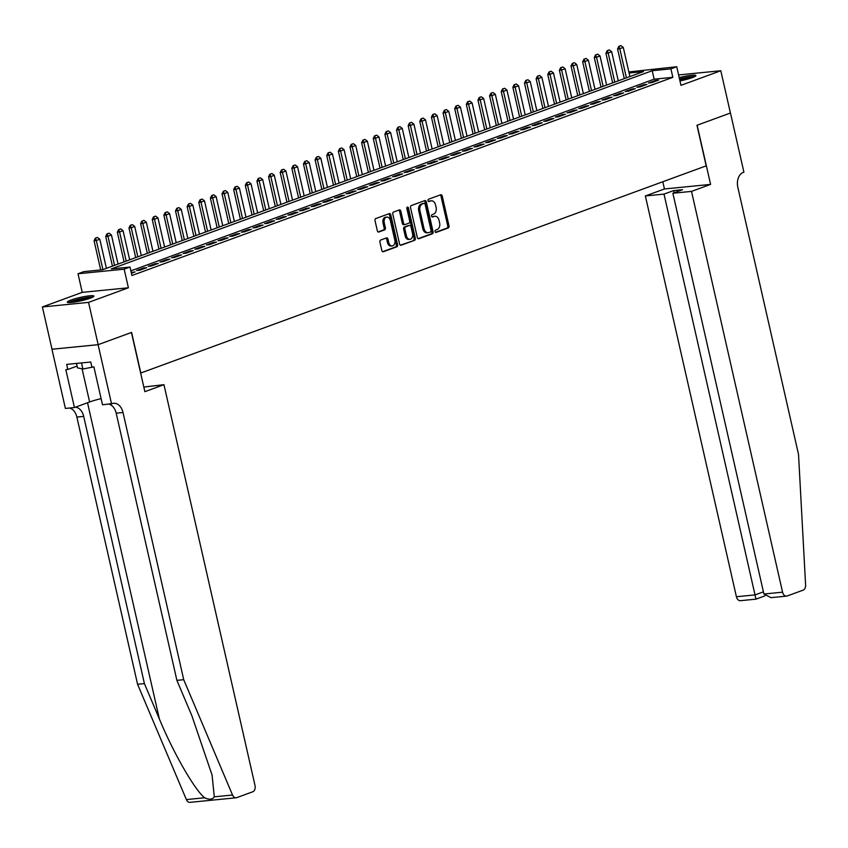 <?xml version="1.0" encoding="UTF-8"?>
<svg xmlns="http://www.w3.org/2000/svg" width="848" height="848" viewBox="0 0 848 848"><rect width="100%" height="100%" fill="white"/><g stroke="black" fill="none" stroke-linecap="round" stroke-linejoin="round"><path stroke-width="1.27" d="M435.056 231.546A1.198 0.837 84.3 0 0 436.126 232.416L448.253 227.964A1.717 1.198 84.3 0 0 449.016 225.886L442.232 196.015A1.717 1.198 84.3 0 0 440.716 194.775L428.579 199.216A1.198 0.837 84.3 0 0 429.109 201.538L430.678 200.965A5.491 3.827 84.3 0 1 431.346 200.806A5.491 3.827 84.3 0 1 435.533 204.94L436.105 207.431A5.491 3.827 84.3 0 1 433.657 214.078L432.088 214.65A1.198 0.837 84.3 0 0 432.618 216.971L434.187 216.399A5.491 3.827 84.3 0 1 434.854 216.251A5.491 3.827 84.3 0 1 439.041 220.374L439.614 222.865A5.491 3.827 84.3 0 1 437.165 229.511L435.596 230.094A1.198 0.837 84.3 0 0 435.056 231.546M90.323 298.167A13.642 1.728 -12.8 0 0 93.895 296.111A13.642 1.728 -12.8 0 0 85.298 296.418A13.642 1.728 -12.8 0 0 70.872 300.097A13.642 1.728 -12.8 0 0 67.299 302.153A13.642 1.728 -12.8 0 0 75.896 301.846A13.642 1.728 -12.8 0 0 90.323 298.167M679.958 80.899A13.642 1.728 -12.8 0 0 692.339 77.603A13.642 1.728 -12.8 0 0 695.901 75.546A13.642 1.728 -12.8 0 0 679.206 77.613M380.678 240.048A1.717 1.198 84.3 0 0 379.915 242.125L381.823 250.51A1.717 1.198 84.3 0 0 383.338 251.75L396.811 246.81A1.717 1.198 84.3 0 0 397.574 244.733L390.79 214.862A1.717 1.198 84.3 0 0 389.274 213.622L375.791 218.551A1.717 1.198 84.3 0 0 375.028 220.628L377.328 230.762A1.717 1.198 84.3 0 0 378.855 232.002L384.621 229.882A1.717 1.198 84.3 0 0 385.384 227.805L384.239 222.791A4.59 3.201 84.3 0 1 386.847 217.099A4.59 3.201 84.3 0 1 390.356 220.544L394.818 240.217A4.59 3.201 84.3 0 1 392.221 245.909A4.59 3.201 84.3 0 1 388.713 242.454L387.971 239.178A1.717 1.198 84.3 0 0 386.444 237.938L380.678 240.048M98.156 344.67L52.004 349.228L42.4 306.955L88.552 302.386L98.156 344.67L131.599 332.416L140.821 373.003L706.183 165.858L696.971 125.281L730.414 113.028L720.811 70.744L680.965 85.341L676.736 66.738L670.916 68.868L672.846 77.327L131.906 275.515L129.988 267.056L124.168 269.187L78.016 273.756L83.835 271.625L102.544 269.77L643.484 71.592L629.099 73.013M88.552 302.386L128.398 287.79L124.168 269.187M417.333 237.504A1.717 1.198 84.3 0 0 418.848 238.744L432.321 233.804A1.717 1.198 84.3 0 0 433.084 231.727L426.3 201.845A1.717 1.198 84.3 0 0 424.784 200.605L411.312 205.545A1.717 1.198 84.3 0 0 410.549 207.622L417.333 237.504M414.566 240.313L401.093 245.242A1.717 1.198 84.3 0 1 399.578 244.001L392.783 214.131A1.717 1.198 84.3 0 1 393.557 212.053L399.323 209.933A1.717 1.198 84.3 0 1 400.839 211.173L403.595 223.289A1.717 1.198 84.3 0 0 405.111 224.54L408.937 223.13A1.717 1.198 84.3 0 0 409.701 221.052L406.839 208.438A1.198 0.837 84.3 0 1 408.429 207.855L415.329 238.235A1.717 1.198 84.3 0 1 414.566 240.313L400.362 245.178M720.811 70.744L678.591 74.921M651.582 82.701L658.567 80.136L655.44 80.454L648.466 83.009L651.582 82.701M639.954 86.962L646.929 84.408L643.812 84.715L636.827 87.27L639.954 86.962M628.315 91.224L635.3 88.669L632.184 88.976L625.199 91.531L628.315 91.224M616.687 95.485L623.662 92.93L620.545 93.238L613.57 95.792L616.687 95.485M605.048 99.746L612.033 97.191L608.917 97.499L601.932 100.053L605.048 99.746M593.42 104.007L600.395 101.453L597.278 101.76L590.303 104.315L593.42 104.007M581.781 108.268L588.766 105.714L585.65 106.021L578.665 108.576L581.781 108.268M570.153 112.53L577.128 109.975L574.011 110.282L567.036 112.837L570.153 112.53M558.514 116.791L565.499 114.236L562.383 114.544L555.398 117.098L558.514 116.791M546.886 121.052L553.861 118.497L550.744 118.805L543.769 121.37L546.886 121.052M535.258 125.324L542.232 122.759L539.116 123.066L532.131 125.631L535.258 125.324M523.619 129.585L530.604 127.02L527.477 127.327L520.502 129.892L523.619 129.585M511.991 133.846L518.965 131.281L515.849 131.599L508.864 134.154L511.991 133.846M500.352 138.107L507.337 135.553L504.21 135.86L497.235 138.415L500.352 138.107M488.724 142.369L495.698 139.814L492.582 140.121L485.607 142.676L488.724 142.369M477.085 146.63L484.07 144.075L480.954 144.383L473.968 146.937L477.085 146.63M465.457 150.891L472.431 148.336L469.315 148.644L462.34 151.198L465.457 150.891M453.818 155.152L460.803 152.598L457.687 152.905L450.701 155.46L453.818 155.152M442.19 159.413L449.164 156.859L446.048 157.166L439.073 159.721L442.19 159.413M430.551 163.675L437.536 161.12L434.42 161.427L427.434 163.982L430.551 163.675M418.923 167.936L425.897 165.381L422.781 165.689L415.806 168.243L418.923 167.936M407.294 172.197L414.269 169.642L411.153 169.95L404.167 172.515L407.294 172.197M395.656 176.458L402.641 173.904L399.514 174.211L392.539 176.776L395.656 176.458M384.027 180.73L391.002 178.165L387.886 178.472L380.9 181.037L384.027 180.73M372.389 184.991L379.374 182.426L376.247 182.744L369.272 185.299L372.389 184.991M360.76 189.252L367.735 186.687L364.619 187.005L357.644 189.56L360.76 189.252M349.122 193.514L356.107 190.959L352.991 191.266L346.005 193.821L349.122 193.514M337.493 197.775L344.468 195.22L341.352 195.528L334.377 198.082L337.493 197.775M325.855 202.036L332.84 199.481L329.724 199.789L322.738 202.343L325.855 202.036M314.226 206.297L321.201 203.743L318.085 204.05L311.11 206.605L314.226 206.297M302.588 210.558L309.573 208.004L306.457 208.311L299.471 210.866L302.588 210.558M290.959 214.82L297.934 212.265L294.818 212.572L287.843 215.127L290.959 214.82M279.331 219.081L286.306 216.526L283.19 216.834L276.204 219.388L279.331 219.081M267.692 223.342L274.678 220.787L271.551 221.095L264.576 223.649L267.692 223.342M256.064 227.603L263.039 225.049L259.923 225.356L252.937 227.921L256.064 227.603M244.425 231.875L251.411 229.31L248.284 229.617L241.309 232.182L244.425 231.875M232.797 236.136L239.772 233.571L236.656 233.878L229.681 236.444L232.797 236.136M221.158 240.397L228.144 237.832L225.027 238.15L218.042 240.705L221.158 240.397M209.53 244.659L216.505 242.104L213.389 242.411L206.414 244.966L209.53 244.659M197.891 248.92L204.877 246.365L201.76 246.673L194.775 249.227L197.891 248.92M186.263 253.181L193.238 250.626L190.122 250.934L183.147 253.488L186.263 253.181M174.624 257.442L181.61 254.888L178.493 255.195L171.508 257.75L174.624 257.442M162.996 261.703L169.971 259.149L166.855 259.456L159.88 262.011L162.996 261.703M151.368 265.965L158.343 263.41L155.226 263.717L148.241 266.272L151.368 265.965M139.729 270.226L146.715 267.671L143.588 267.979L136.613 270.533L139.729 270.226M672.846 77.327L654.126 79.182L130.857 270.894M131.398 273.279L135.076 271.932L131.228 272.515M128.398 287.79L82.245 292.359L42.4 306.955M82.245 292.359L78.016 273.756M628.856 71.942L676.736 66.738M670.916 68.868L652.207 70.723L111.279 268.911L129.988 267.056M654.126 79.182L652.207 70.723M655.44 80.454L655.621 81.217M643.812 84.715L643.982 85.478M632.184 88.976L632.354 89.74M620.545 93.238L620.725 94.001M608.917 97.499L609.087 98.273M597.278 101.76L597.458 102.534M585.65 106.021L585.82 106.795M574.011 110.282L574.191 111.056M562.383 114.544L562.553 115.317M550.744 118.805L550.924 119.579M539.116 123.066L539.286 123.84M527.477 127.327L527.657 128.101M515.849 131.599L516.019 132.362M504.21 135.86L504.39 136.623M492.582 140.121L492.762 140.885M480.954 144.383L481.123 145.146M469.315 148.644L469.495 149.407M457.687 152.905L457.856 153.679M446.048 157.166L446.228 157.94M434.42 161.427L434.589 162.201M422.781 165.689L422.961 166.462M411.153 169.95L411.322 170.724M399.514 174.211L399.694 174.985M387.886 178.472L388.055 179.246M376.247 182.744L376.427 183.507M364.619 187.005L364.799 187.768M352.991 191.266L353.16 192.03M341.352 195.528L341.532 196.291M329.724 199.789L329.893 200.552M318.085 204.05L318.265 204.824M306.457 208.311L306.626 209.085M294.818 212.572L294.998 213.346M283.19 216.834L283.359 217.607M271.551 221.095L271.731 221.869M259.923 225.356L260.092 226.13M248.284 229.617L248.464 230.391M236.656 233.878L236.825 234.652M225.027 238.15L225.197 238.913M213.389 242.411L213.569 243.175M201.76 246.673L201.93 247.436M190.122 250.934L190.302 251.697M178.493 255.195L178.663 255.969M166.855 259.456L167.035 260.23M155.226 263.717L155.396 264.491M143.588 267.979L143.768 268.752M131.959 272.24L132.129 273.014M434.854 216.251L433.604 216.367A5.491 3.827 84.3 0 0 432.936 216.526L434.187 216.399M432.003 216.865L432.936 216.526M431.346 200.806L430.095 200.934A5.491 3.827 84.3 0 0 429.427 201.082L430.678 200.965M428.494 201.432L429.427 201.082M435.512 232.299L447.002 228.091A1.717 1.198 84.3 0 0 447.776 226.013L440.981 196.132A1.717 1.198 84.3 0 0 440.197 194.955M418.117 238.68L431.081 233.931A1.717 1.198 84.3 0 0 431.844 231.854L425.049 201.972A1.717 1.198 84.3 0 0 424.265 200.796M430.54 231.939A1.198 0.837 84.3 0 0 431.081 230.486L425.113 204.262A1.198 0.837 84.3 0 0 424.053 203.393L422.399 203.997A5.491 3.827 84.3 0 0 419.951 210.643L424.021 228.578A5.491 3.827 84.3 0 0 428.219 232.702A5.491 3.827 84.3 0 0 428.887 232.543L430.54 231.939M423.099 203.488A1.198 0.837 84.3 0 0 422.802 203.509L424.053 203.393M428.219 232.702L426.968 232.829A5.491 3.827 84.3 0 1 422.781 228.695L418.7 210.77A5.491 3.827 84.3 0 1 421.149 204.124L422.802 203.509M404.687 224.582L403.86 224.656A1.717 1.198 84.3 0 1 402.344 223.416L399.588 211.3A1.717 1.198 84.3 0 0 398.804 210.124M413.326 240.429A1.717 1.198 84.3 0 0 414.089 238.352L407.188 207.983A1.198 0.837 84.3 0 0 406.934 207.421M406.446 235.871A4.59 3.201 84.3 0 0 409.955 239.316A4.59 3.201 84.3 0 0 412.552 233.635L410.983 226.702A1.717 1.198 84.3 0 0 409.467 225.462L405.641 226.861A1.717 1.198 84.3 0 0 404.878 228.939L406.446 235.871L405.196 235.988A4.59 3.201 84.3 0 0 408.704 239.443L409.955 239.316M408.641 225.536A1.717 1.198 84.3 0 0 408.217 225.579L409.467 225.462M405.196 235.988L403.627 229.066A1.717 1.198 84.3 0 1 404.39 226.988L408.217 225.579M392.221 245.909L390.97 246.026A4.59 3.201 84.3 0 1 387.462 242.581L386.72 239.306A1.717 1.198 84.3 0 0 385.935 238.129M386.847 217.099L385.596 217.226A4.59 3.201 84.3 0 0 382.999 222.907L384.239 222.791M378.123 231.939L383.37 230.009A1.717 1.198 84.3 0 0 384.133 227.932L382.999 222.907M382.607 251.686L395.571 246.938A1.717 1.198 84.3 0 0 396.334 244.86L389.539 214.979A1.717 1.198 84.3 0 0 388.755 213.802M629.905 76.564L623.291 47.435L619.803 48.718L626.418 77.836M619.241 46.29L620.98 45.654L618.86 46.333L619.803 48.718L617.556 48.94L624.298 78.62M623.291 47.435L620.98 45.654M618.86 46.333L617.556 48.94M679.566 79.203A11.798 1.495 167.2 0 1 693.865 76.998M691.088 78.048A10.929 1.389 -12.8 0 0 679.789 80.157M694.904 76.5A13.547 1.717 -12.8 0 0 679.513 78.981M69.769 302.577A11.798 1.495 167.2 0 1 80.571 299.026A11.798 1.495 167.2 0 1 91.849 297.563M89.082 298.602A10.929 1.389 -12.8 0 0 72.727 302.323M76.479 363.421L77.486 367.862L82.871 369.007L93.852 366.898M81.493 362.933L82.871 369.007M92.888 297.065A13.547 1.717 -12.8 0 0 80.528 298.803A13.547 1.717 -12.8 0 0 68.614 302.577M691.512 191.394L782.566 592.18A5.247 3.657 84.3 0 0 786.573 596.123A5.247 3.657 84.3 0 0 787.209 595.974L803.088 590.155A5.247 3.657 84.3 0 0 805.6 585.056L798.53 454.443L737.824 187.249A12.243 8.533 -95.7 0 1 743.272 172.42L743.919 172.186L730.467 113.007L697.141 125.218L710.592 184.398L691.512 191.394L672.867 193.238L682.513 189.698L673.662 190.577L664.005 194.107L645.36 195.952L736.414 596.748L755.059 594.904L763.423 591.84M664.005 194.107L755.96 599.07M662.797 181.758L664.44 188.966L645.36 195.952M710.592 184.398L664.44 188.966M672.867 193.238L763.921 594.024L782.566 592.18M764.938 595.868L755.992 599.144L740.421 600.691A5.247 3.657 -95.7 0 1 736.414 596.748M673.662 190.577L674.16 192.761M786.573 596.123L771.002 597.66L763.921 594.024M214.279 796.823L232.532 795.021A5.247 3.657 84.3 0 0 236.157 797.777L190.005 802.346A5.247 3.657 -95.7 0 1 186.38 799.579L137.567 684.251L144.404 683.583L159.36 718.945C173.342 752.77 194.711 789.997 204.622 797.777C209.361 799.918 212.572 799.6 214.279 796.823L212.074 775.051L191.86 715.723L176.893 680.361L116.187 413.167A12.243 8.533 84.3 0 0 108.926 404.136M143.831 387.059L163.95 384.674L255.004 785.46A5.247 3.657 84.3 0 1 252.672 791.82L236.793 797.629A5.247 3.657 84.3 0 1 236.157 797.777M176.893 680.361L183.719 679.693L123.013 412.499A12.243 8.533 84.3 0 0 113.664 403.298A12.243 8.533 84.3 0 0 112.18 403.637L102.502 404.772L93.895 366.887L91.902 367.089L90.747 362.011L66.674 364.396L67.829 369.474L65.826 369.664L74.433 407.549L65.391 408.439L51.951 349.249L98.092 344.691L131.429 332.48L144.87 391.67L163.95 384.674M137.567 684.251L76.871 417.057A12.243 8.533 84.3 0 0 69.61 408.026M75.43 407.178A12.243 8.533 84.3 0 1 83.698 416.389L144.404 683.583M232.532 795.021L183.719 679.693M111.544 403.881L98.092 344.691M74.433 407.549L89.623 401.984A19.674 2.502 167.2 0 1 101.103 398.624M67.829 369.474L77.083 366.082M618.277 80.825L611.662 51.707L608.164 52.979L614.779 82.097M607.603 50.551L609.352 49.915L607.232 50.594L608.164 52.979L605.917 53.201L612.659 82.881M611.662 51.707L609.352 49.915M607.232 50.594L605.917 53.201M606.638 85.086L600.024 55.968L596.536 57.24L603.151 86.358M595.974 54.813L597.713 54.177L595.593 54.855L596.536 57.24L594.289 57.463L601.031 87.143M600.024 55.968L597.713 54.177M595.593 54.855L594.289 57.463M595.01 89.347L588.395 60.229L584.897 61.501L591.522 90.63M584.336 59.084L586.085 58.438L583.965 59.116L584.897 61.501L582.661 61.724L589.402 91.404M588.395 60.229L586.085 58.438M583.965 59.116L582.661 61.724M583.371 93.609L576.757 64.49L573.269 65.762L579.884 94.891M572.707 63.346L574.446 62.699L572.336 63.377L573.269 65.762L571.022 65.985L577.764 95.665M576.757 64.49L574.446 62.699M572.336 63.377L571.022 65.985M571.743 97.87L565.128 68.752L561.63 70.034L568.255 99.152M561.069 67.607L562.818 66.96L560.698 67.639L561.63 70.034L559.394 70.246L566.135 99.926M565.128 68.752L562.818 66.96M560.698 67.639L559.394 70.246M560.104 102.131L553.49 73.013L550.002 74.295L556.617 103.414M549.44 71.868L551.189 71.221L549.069 71.9L550.002 74.295L547.755 74.518L554.497 104.187M553.49 73.013L551.189 71.221M549.069 71.9L547.755 74.518M548.476 106.392L541.861 77.274L538.374 78.557L544.988 107.675M537.802 76.129L539.551 75.493L537.431 76.161L538.374 78.557L536.127 78.779L542.868 108.449M541.861 77.274L539.551 75.493M537.431 76.161L536.127 78.779M536.837 110.653L530.223 81.535L526.735 82.818L533.35 111.936M526.173 80.39L527.922 79.754L525.802 80.422L526.735 82.818L524.488 83.04L531.23 112.71M530.223 81.535L527.922 79.754M525.802 80.422L524.488 83.04M525.209 114.915L518.594 85.796L515.107 87.079L521.721 116.197M514.545 84.652L516.284 84.016L514.164 84.694L515.107 87.079L512.86 87.302L519.601 116.971M518.594 85.796L516.284 84.016M514.164 84.694L512.86 87.302M513.581 119.186L506.956 90.058L503.468 91.34L510.083 120.458M502.906 88.913L504.655 88.277L502.535 88.955L503.468 91.34L501.221 91.563L507.963 121.232M506.956 90.058L504.655 88.277M502.535 88.955L501.221 91.563M501.942 123.448L495.327 94.319L491.84 95.601L498.454 124.72M491.278 93.174L493.017 92.538L490.897 93.216L491.84 95.601L489.593 95.824L496.334 125.493M495.327 94.319L493.017 92.538M490.897 93.216L489.593 95.824M490.314 127.709L483.689 98.58L480.201 99.863L486.816 128.981M479.639 97.435L481.388 96.799L479.268 97.478L480.201 99.863L477.954 100.085L484.696 129.765M483.689 98.58L481.388 96.799M479.268 97.478L477.954 100.085M478.675 131.97L472.06 102.852L468.573 104.124L475.187 133.242M468.011 101.696L469.75 101.06L467.63 101.739L468.573 104.124L466.326 104.346L473.067 134.026M472.06 102.852L469.75 101.06M467.63 101.739L466.326 104.346M467.047 136.231L460.432 107.113L456.934 108.385L463.549 137.503M456.372 105.958L458.121 105.322L456.001 106L456.934 108.385L454.698 108.608L461.439 138.288M460.432 107.113L458.121 105.322M456.001 106L454.698 108.608M455.408 140.492L448.793 111.374L445.306 112.646L451.92 141.775M444.744 110.229L446.483 109.583L444.373 110.261L445.306 112.646L443.059 112.869L449.8 142.549M448.793 111.374L446.483 109.583M444.373 110.261L443.059 112.869M443.78 144.754L437.165 115.635L433.667 116.907L440.292 146.036M433.105 114.491L434.854 113.844L432.734 114.522L433.667 116.907L431.431 117.13L438.172 146.81M437.165 115.635L434.854 113.844M432.734 114.522L431.431 117.13M432.141 149.015L425.526 119.897L422.039 121.179L428.653 150.297M421.477 118.752L423.226 118.105L421.106 118.784L422.039 121.179L419.792 121.391L426.533 151.071M425.526 119.897L423.226 118.105M421.106 118.784L419.792 121.391M420.513 153.276L413.898 124.158L410.411 125.44L417.025 154.559M409.838 123.013L411.587 122.366L409.467 123.045L410.411 125.44L408.164 125.663L414.905 155.332M413.898 124.158L411.587 122.366M409.467 123.045L408.164 125.663M408.874 157.537L402.259 128.419L398.772 129.702L405.386 158.82M398.21 127.274L399.959 126.638L397.839 127.306L398.772 129.702L396.525 129.924L403.266 159.594M402.259 128.419L399.959 126.638M397.839 127.306L396.525 129.924M397.246 161.798L390.631 132.68L387.144 133.963L393.758 163.081M386.582 131.535L388.32 130.899L386.2 131.567L387.144 133.963L384.897 134.185L391.638 163.855M390.631 132.68L388.32 130.899M386.2 131.567L384.897 134.185M385.617 166.06L378.992 136.941L375.505 138.224L382.119 167.342M374.943 135.797L376.692 135.161L374.572 135.839L375.505 138.224L373.258 138.447L379.999 168.116M378.992 136.941L376.692 135.161M374.572 135.839L373.258 138.447M373.979 170.321L367.364 141.203L363.877 142.485L370.491 171.603M363.315 140.058L365.053 139.422L362.933 140.1L363.877 142.485L361.63 142.708L368.371 172.377M367.364 141.203L365.053 139.422M362.933 140.1L361.63 142.708M362.35 174.593L355.725 145.464L352.238 146.746L358.852 175.865M351.676 144.319L353.425 143.683L351.305 144.361L352.238 146.746L349.991 146.969L356.732 176.638M355.725 145.464L353.425 143.683M351.305 144.361L349.991 146.969M350.712 178.854L344.097 149.725L340.61 151.008L347.224 180.126M340.048 148.58L341.786 147.944L339.666 148.623L340.61 151.008L338.363 151.23L345.104 180.91M344.097 149.725L341.786 147.944M339.666 148.623L338.363 151.23M339.083 183.115L332.469 153.997L328.971 155.269L335.585 184.387M328.409 152.841L330.158 152.205L328.038 152.884L328.971 155.269L326.734 155.491L333.476 185.171M332.469 153.997L330.158 152.205M328.038 152.884L326.734 155.491M327.445 187.376L320.83 158.258L317.343 159.53L323.957 188.648M316.781 157.103L318.519 156.467L316.41 157.145L317.343 159.53L315.096 159.753L321.837 189.433M320.83 158.258L318.519 156.467M316.41 157.145L315.096 159.753M315.816 191.637L309.202 162.519L305.704 163.791L312.329 192.92M305.142 161.364L306.891 160.728L304.771 161.406L305.704 163.791L303.467 164.014L310.209 193.694M309.202 162.519L306.891 160.728M304.771 161.406L303.467 164.014M304.178 195.899L297.563 166.78L294.076 168.052L300.69 197.181M293.514 165.636L295.263 164.989L293.143 165.667L294.076 168.052L291.829 168.275L298.57 197.955M297.563 166.78L295.263 164.989M293.143 165.667L291.829 168.275M292.549 200.16L285.935 171.042L282.448 172.314L289.062 201.442M281.875 169.897L283.624 169.25L281.504 169.929L282.448 172.314L280.2 172.536L286.942 202.216M285.935 171.042L283.624 169.25M281.504 169.929L280.2 172.536M280.911 204.421L274.296 175.303L270.809 176.585L277.423 205.704M270.247 174.158L271.996 173.511L269.876 174.19L270.809 176.585L268.562 176.808L275.303 206.477M274.296 175.303L271.996 173.511M269.876 174.19L268.562 176.808M269.282 208.682L262.668 179.564L259.181 180.847L265.795 209.965M258.619 178.419L260.357 177.783L258.237 178.451L259.181 180.847L256.933 181.069L263.675 210.739M262.668 179.564L260.357 177.783M258.237 178.451L256.933 181.069M257.654 212.943L251.029 183.825L247.542 185.108L254.156 214.226M246.98 182.68L248.729 182.044L246.609 182.712L247.542 185.108L245.295 185.33L252.036 215M251.029 183.825L248.729 182.044M246.609 182.712L245.295 185.33M246.015 217.205L239.401 188.086L235.914 189.369L242.528 218.487M235.352 186.942L237.09 186.306L234.97 186.973L235.914 189.369L233.666 189.592L240.408 219.261M239.401 188.086L237.09 186.306M234.97 186.973L233.666 189.592M234.387 221.466L227.762 192.348L224.275 193.63L230.889 222.748M223.713 191.203L225.462 190.567L223.342 191.245L224.275 193.63L222.028 193.853L228.769 223.522M227.762 192.348L225.462 190.567M223.342 191.245L222.028 193.853M222.748 225.738L216.134 196.609L212.647 197.891L219.261 227.01M212.085 195.464L213.823 194.828L211.703 195.506L212.647 197.891L210.399 198.114L217.141 227.783M216.134 196.609L213.823 194.828M211.703 195.506L210.399 198.114M211.12 229.999L204.506 200.87L201.008 202.153L207.622 231.271M200.446 199.725L202.195 199.089L200.075 199.768L201.008 202.153L198.771 202.375L205.513 232.045M204.506 200.87L202.195 199.089M200.075 199.768L198.771 202.375M199.481 234.26L192.867 205.142L189.38 206.414L195.994 235.532M188.818 203.986L190.556 203.35L188.436 204.029L189.38 206.414L187.132 206.636L193.874 236.316M192.867 205.142L190.556 203.35M188.436 204.029L187.132 206.636M187.853 238.521L181.239 209.403L177.741 210.675L184.366 239.793M177.179 208.248L178.928 207.612L176.808 208.29L177.741 210.675L175.504 210.898L182.246 240.578M181.239 209.403L178.928 207.612M176.808 208.29L175.504 210.898M176.214 242.782L169.6 213.664L166.113 214.936L172.727 244.054M165.551 212.509L167.289 211.873L165.18 212.551L166.113 214.936L163.865 215.159L170.607 244.839M169.6 213.664L167.289 211.873M165.18 212.551L163.865 215.159M164.586 247.044L157.972 217.925L154.474 219.197L161.099 248.326M153.912 216.781L155.661 216.134L153.541 216.812L154.474 219.197L152.237 219.42L158.979 249.1M157.972 217.925L155.661 216.134M153.541 216.812L152.237 219.42M152.947 251.305L146.333 222.187L142.846 223.459L149.46 252.587M142.284 221.042L144.033 220.395L141.913 221.074L142.846 223.459L140.598 223.681L147.34 253.361M146.333 222.187L144.033 220.395M141.913 221.074L140.598 223.681M141.319 255.566L134.705 226.448L131.217 227.73L137.832 256.849M130.656 225.303L132.394 224.656L130.274 225.335L131.217 227.73L128.97 227.942L135.712 257.622M134.705 226.448L132.394 224.656M130.274 225.335L128.97 227.942M129.68 259.827L123.066 230.709L119.579 231.992L126.193 261.11M119.017 229.564L120.766 228.918L118.646 229.596L119.579 231.992L117.331 232.214L124.073 261.884M123.066 230.709L120.766 228.918M118.646 229.596L117.331 232.214M118.052 264.088L111.438 234.97L107.95 236.253L114.565 265.371M107.389 233.825L109.127 233.189L107.007 233.857L107.95 236.253L105.703 236.475L112.445 266.145M111.438 234.97L109.127 233.189M107.007 233.857L105.703 236.475M106.424 268.35L99.799 239.231L96.312 240.514L102.926 269.632M95.75 238.087L97.499 237.451L95.379 238.118L96.312 240.514L94.064 240.737L100.711 269.95M99.799 239.231L97.499 237.451M95.379 238.118L94.064 240.737M440.981 196.132L442.232 196.015M447.776 226.013L449.016 225.886M447.002 228.091L448.253 227.964M425.049 201.972L426.3 201.845M431.844 231.854L433.084 231.727M431.081 233.931L432.321 233.804M421.149 204.124L422.399 203.997M418.7 210.77L419.951 210.643M422.781 228.695L424.021 228.578M399.588 211.3L400.839 211.173M402.344 223.416L403.595 223.289M407.188 207.983L408.429 207.855M414.089 238.352L415.329 238.235M404.39 226.988L405.641 226.861M403.627 229.066L404.878 228.939M386.72 239.306L387.971 239.178M387.462 242.581L388.713 242.454M384.133 227.932L385.384 227.805M383.37 230.009L384.621 229.882M389.539 214.979L390.79 214.862M396.334 244.86L397.574 244.733M395.571 246.938L396.811 246.81M159.36 718.945L87.524 402.747M116.187 413.167L123.013 412.499M83.698 416.389L76.871 417.057M186.38 799.579L204.622 797.777M82.086 368.848L89.623 401.984M422.951 203.478L424.201 203.361M403.659 224.709L404.899 224.582M408.429 225.536L409.669 225.409"/></g></svg>
